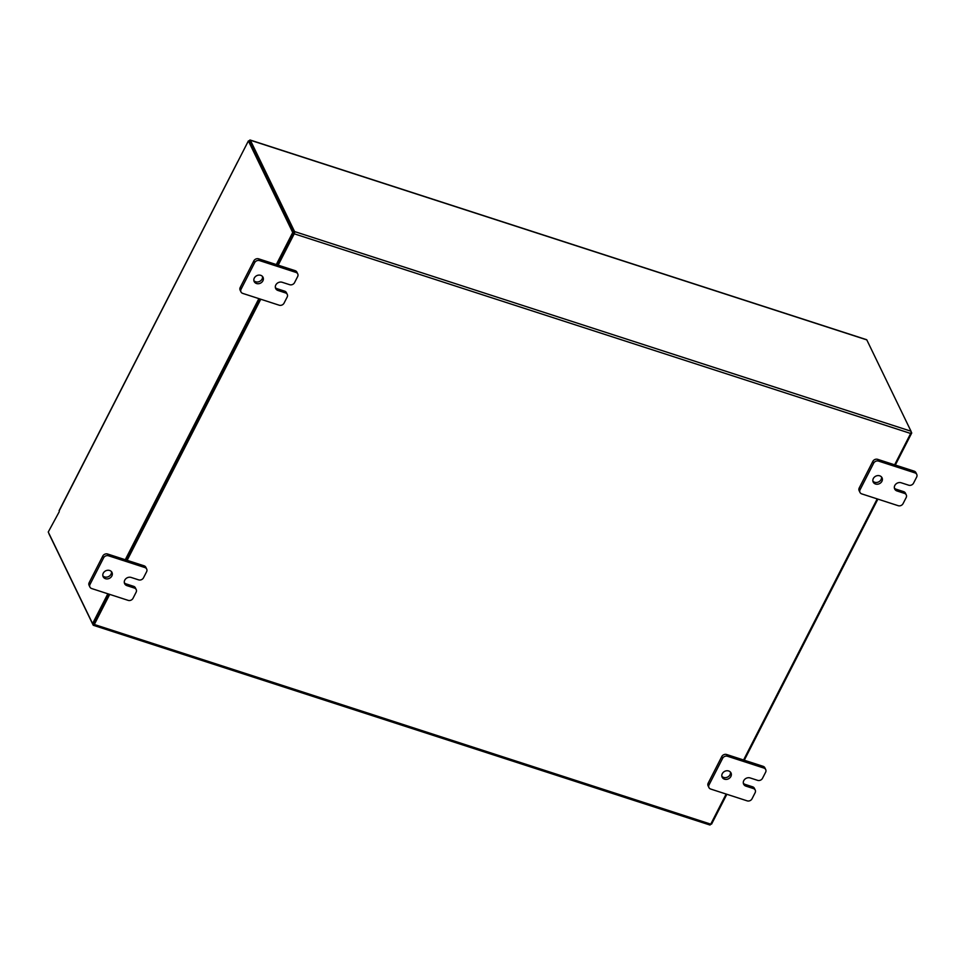 <?xml version="1.0" encoding="UTF-8"?>
<svg xmlns="http://www.w3.org/2000/svg" width="965" height="965" viewBox="0 0 965 965"><rect width="100%" height="100%" fill="white"/><g stroke="black" fill="none" stroke-linecap="round" stroke-linejoin="round"><path stroke-width="1.45" d="M111.445 571.63A4.909 4.186 -25.8 0 1 109.564 575.96A4.909 4.186 -25.8 0 1 104.618 576.937A4.909 4.186 -25.8 0 1 102.845 575.791M109.66 570.484A4.909 4.186 -25.8 0 1 111.988 572.438A4.909 4.186 -25.8 0 1 110.842 577.335A4.909 4.186 -25.8 0 1 105.462 578.686A4.909 4.186 -25.8 0 1 103.146 576.72A4.909 4.186 -25.8 0 1 104.292 571.823A4.909 4.186 -25.8 0 1 109.66 570.484M146.692 569.061A3.739 3.172 154.2 0 1 146.608 571.738L143.495 577.806A3.739 3.172 154.2 0 1 138.634 579.869L131.156 577.444A4.909 4.186 154.2 0 0 125.788 578.783A4.909 4.186 154.2 0 0 124.642 583.68A4.909 4.186 154.2 0 0 126.958 585.646L134.437 588.071A3.739 3.172 154.2 0 1 136.113 592.245L133.013 598.312A3.739 3.172 154.2 0 1 128.152 600.363L91.699 588.553A3.739 3.172 154.2 0 1 89.926 587.07L89.082 585.321A3.739 3.172 -25.8 0 1 89.178 582.631L102.773 556.069A3.739 3.172 -25.8 0 1 107.634 554.019L144.087 565.816A3.739 3.172 -25.8 0 1 145.848 567.311L146.692 569.061A3.739 3.172 154.2 0 0 144.931 567.565L144.087 565.816M89.178 582.631L90.022 584.38L103.617 557.818L102.773 556.069M107.634 554.019L108.478 555.768L144.931 567.565M108.478 555.768A3.739 3.172 154.2 0 0 103.617 557.818M90.022 584.38A3.739 3.172 154.2 0 0 89.926 587.07M124.328 582.751A4.909 4.186 154.2 0 0 126.113 583.897L133.592 586.322A3.739 3.172 -25.8 0 1 135.365 587.806L136.21 589.555M730.457 772.121A4.909 4.186 -25.8 0 1 728.575 776.451A4.909 4.186 -25.8 0 1 723.629 777.428A4.909 4.186 -25.8 0 1 721.856 776.282M728.672 770.975A4.909 4.186 -25.8 0 1 731 772.929A4.909 4.186 -25.8 0 1 729.854 777.838A4.909 4.186 -25.8 0 1 724.474 779.177A4.909 4.186 -25.8 0 1 722.158 777.211A4.909 4.186 -25.8 0 1 723.304 772.314A4.909 4.186 -25.8 0 1 728.672 770.975M765.703 769.551A3.739 3.172 154.2 0 1 765.619 772.241L762.507 778.297A3.739 3.172 154.2 0 1 757.646 780.359L750.167 777.935A4.909 4.186 154.2 0 0 744.799 779.274A4.909 4.186 154.2 0 0 743.641 784.183A4.909 4.186 154.2 0 0 745.969 786.137L753.448 788.562A3.739 3.172 154.2 0 1 755.125 792.735L752.025 798.803A3.739 3.172 154.2 0 1 747.163 800.853L710.71 789.056A3.739 3.172 154.2 0 1 708.937 787.561L708.093 785.812A3.739 3.172 -25.8 0 1 708.189 783.134L721.784 756.56A3.739 3.172 -25.8 0 1 726.645 754.509L763.098 766.319A3.739 3.172 -25.8 0 1 764.859 767.802L765.703 769.551A3.739 3.172 154.2 0 0 763.942 768.068L763.098 766.319M708.189 783.134L709.034 784.883L722.628 758.309L721.784 756.56M726.645 754.509L727.489 756.258L763.942 768.068M727.489 756.258A3.739 3.172 154.2 0 0 722.628 758.309M709.034 784.883A3.739 3.172 154.2 0 0 708.937 787.561M743.34 783.242A4.909 4.186 154.2 0 0 745.125 784.388L752.603 786.813A3.739 3.172 -25.8 0 1 754.377 788.296L755.221 790.046M262.492 276.46A4.909 4.186 -25.8 0 1 260.61 280.803A4.909 4.186 -25.8 0 1 255.665 281.768A4.909 4.186 -25.8 0 1 253.879 280.634M260.707 275.315A4.909 4.186 -25.8 0 1 263.035 277.281A4.909 4.186 -25.8 0 1 261.877 282.178A4.909 4.186 -25.8 0 1 256.509 283.517A4.909 4.186 -25.8 0 1 254.181 281.563A4.909 4.186 -25.8 0 1 255.339 276.666A4.909 4.186 -25.8 0 1 260.707 275.315M297.739 273.891A3.739 3.172 154.2 0 1 297.642 276.581L294.542 282.649A3.739 3.172 154.2 0 1 289.681 284.699L282.202 282.287A4.909 4.186 154.2 0 0 276.822 283.626A4.909 4.186 154.2 0 0 275.676 288.523A4.909 4.186 154.2 0 0 278.004 290.477L285.483 292.902A3.739 3.172 154.2 0 1 287.16 297.075L284.048 303.143A3.739 3.172 154.2 0 1 279.187 305.205L242.734 293.396A3.739 3.172 154.2 0 1 240.973 291.913L240.128 290.163A3.739 3.172 -25.8 0 1 240.213 287.474L253.807 260.912A3.739 3.172 -25.8 0 1 258.668 258.849L295.121 270.658A3.739 3.172 -25.8 0 1 296.894 272.142L297.739 273.891A3.739 3.172 154.2 0 0 295.978 272.407L295.121 270.658M240.213 287.474L241.069 289.223L254.664 262.661L253.807 260.912M258.668 258.849L259.525 260.598L295.978 272.407M259.525 260.598A3.739 3.172 154.2 0 0 254.664 262.661M241.069 289.223A3.739 3.172 154.2 0 0 240.973 291.913M275.375 287.594A4.909 4.186 154.2 0 0 277.16 288.728L284.639 291.153A3.739 3.172 -25.8 0 1 286.4 292.648L287.256 294.397M881.503 476.951A4.909 4.186 -25.8 0 1 879.622 481.294A4.909 4.186 -25.8 0 1 874.676 482.259A4.909 4.186 -25.8 0 1 872.891 481.125M879.718 475.817A4.909 4.186 -25.8 0 1 882.046 477.772A4.909 4.186 -25.8 0 1 880.888 482.669A4.909 4.186 -25.8 0 1 875.52 484.008A4.909 4.186 -25.8 0 1 873.192 482.054A4.909 4.186 -25.8 0 1 874.35 477.156A4.909 4.186 -25.8 0 1 879.718 475.817M916.75 474.382A3.739 3.172 154.2 0 1 916.654 477.072L913.553 483.139A3.739 3.172 154.2 0 1 908.692 485.202L901.214 482.777A4.909 4.186 154.2 0 0 895.834 484.116A4.909 4.186 154.2 0 0 894.688 489.014A4.909 4.186 154.2 0 0 897.016 490.968L904.495 493.392A3.739 3.172 154.2 0 1 906.171 497.566L903.059 503.633A3.739 3.172 154.2 0 1 898.198 505.696L861.745 493.887A3.739 3.172 154.2 0 1 859.984 492.403L859.139 490.654A3.739 3.172 -25.8 0 1 859.224 487.964L872.818 461.403A3.739 3.172 -25.8 0 1 877.68 459.34L914.132 471.149A3.739 3.172 -25.8 0 1 915.906 472.645L916.75 474.382A3.739 3.172 154.2 0 0 914.989 472.898L914.132 471.149M859.224 487.964L860.08 489.713L873.675 463.152L872.818 461.403M877.68 459.34L878.536 461.089L914.989 472.898M878.536 461.089A3.739 3.172 154.2 0 0 873.675 463.152M860.08 489.713A3.739 3.172 154.2 0 0 859.984 492.403M894.386 488.085A4.909 4.186 154.2 0 0 896.171 489.231L903.65 491.643A3.739 3.172 -25.8 0 1 905.411 493.139L906.256 494.888M249.079 141.143L249.223 140.854A1.725 0.676 -72.1 0 1 250.152 140.022L866.594 339.692A1.725 0.676 107.9 0 1 866.799 339.885L250.357 140.227L294.578 231.564A1.725 0.676 -72.1 0 1 294.228 233.807L278.185 265.17M726.15 794.05L710.759 824.146A1.725 0.676 107.9 0 1 709.83 824.978L93.388 625.308A1.725 0.676 -72.1 0 1 93.183 625.115L48.962 533.778A1.725 0.676 -72.1 0 1 48.865 533.295M894.627 464.828L910.671 433.478A1.725 0.676 107.9 0 0 911.008 431.222L866.799 339.885M249.694 141.421L293.951 232.782M877.197 498.893L743.581 759.998M93.388 625.308A1.725 0.676 -72.1 0 0 94.317 624.488L109.708 594.392M127.139 560.339L260.755 299.234M93.834 623.921L109.117 594.199L93.87 624.005L92.58 623.595L107.839 593.789M126.548 560.146L260.164 299.041L126.548 560.146M276.304 264.567L292.721 232.493L248.391 140.914L249.67 141.336L293.999 232.903L277.594 264.977L293.891 233.12M911.117 431.705L911.732 432.983L895.315 465.058M877.885 499.11L744.28 760.215M726.85 794.279L711.591 824.086L710.903 823.857M910.96 432.73L911.732 432.983M248.391 140.914L59.348 510.569M59.275 511.679L48.25 532.017L92.58 623.595M125.269 559.724L258.873 298.619M293.999 232.903L292.721 232.493M134.437 588.071L133.592 586.322M126.113 583.897L126.958 585.646M753.448 788.562L752.603 786.813M745.125 784.388L745.969 786.137M285.483 292.902L284.639 291.153M277.16 288.728L278.004 290.477M904.495 493.392L903.65 491.643M896.171 489.231L897.016 490.968M911.008 431.222L294.578 231.564M910.671 433.478L294.228 233.807M94.317 624.488L710.759 824.146M59.094 510.714L237.607 161.867"/></g></svg>
